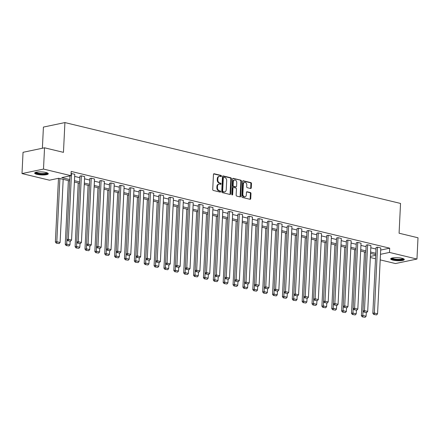 <?xml version="1.0" encoding="UTF-8"?>
<svg xmlns="http://www.w3.org/2000/svg" width="440" height="440" viewBox="0 0 440 440"><rect width="100%" height="100%" fill="white"/><g stroke="black" fill="none" stroke-linecap="round" stroke-linejoin="round"><path stroke-width="0.66" d="M221.436 176.105A0.6 0.446 78.2 0 0 221.012 175.406L214.148 173.756A0.858 0.638 78.2 0 0 213.461 174.433L212.724 189.47A0.858 0.638 78.2 0 0 213.329 190.46L220.193 192.11A0.6 0.446 78.2 0 0 220.248 190.944L219.362 190.729A2.745 2.035 78.2 0 1 217.426 187.556L217.487 186.307A2.745 2.035 78.2 0 1 218.988 184.118A2.745 2.035 78.2 0 1 219.687 184.129L220.572 184.344A0.6 0.446 78.2 0 0 220.632 183.178L219.742 182.963A2.745 2.035 78.2 0 1 217.806 179.79L217.866 178.541A2.745 2.035 78.2 0 1 219.373 176.352A2.745 2.035 78.2 0 1 220.066 176.363L220.952 176.578A0.6 0.446 78.2 0 0 221.436 176.105M220.764 176.534A0.6 0.446 78.2 0 0 220.435 175.527L213.67 173.899M220.006 192.066A0.6 0.446 78.2 0 0 219.676 191.065L218.79 190.85L219.362 190.729M220.385 184.299A0.6 0.446 78.2 0 0 220.055 183.299L219.17 183.084L219.742 182.963M393.019 260.139A6.815 1.518 2.8 0 1 390.682 258.869A6.815 1.518 2.8 0 1 394.702 257.686A6.815 1.518 2.8 0 1 401.962 258.264A6.815 1.518 2.8 0 1 404.3 259.534A6.815 1.518 2.8 0 1 400.274 260.716A6.815 1.518 2.8 0 1 393.019 260.139M36.998 174.361A6.815 1.518 2.8 0 1 34.661 173.09A6.815 1.518 2.8 0 1 38.681 171.908A6.815 1.518 2.8 0 1 45.942 172.486A6.815 1.518 2.8 0 1 48.279 173.756A6.815 1.518 2.8 0 1 44.253 174.939A6.815 1.518 2.8 0 1 36.998 174.361M250.58 188.49A0.858 0.638 78.2 0 0 251.268 187.809L251.477 183.596A0.858 0.638 78.2 0 0 250.872 182.606L243.249 180.769A0.858 0.638 78.2 0 0 242.561 181.445L241.824 196.477A0.858 0.638 78.2 0 0 242.429 197.472L250.052 199.304A0.858 0.638 78.2 0 0 250.74 198.627L250.987 193.534A0.858 0.638 78.2 0 0 250.382 192.538L247.121 191.757A0.858 0.638 78.2 0 0 246.433 192.434L246.312 194.959A2.294 1.705 78.2 0 1 245.053 196.79A2.294 1.705 78.2 0 1 242.853 194.128L243.337 184.234A2.294 1.705 78.2 0 1 244.596 182.402A2.294 1.705 78.2 0 1 246.796 185.064L246.714 186.714A0.858 0.638 78.2 0 0 247.319 187.704L250.58 188.49M69.707 180.912L58.707 178.261L49.473 180.197L22 173.575L23.04 152.306L44.539 147.796L63.459 152.356L64.916 122.579L400.538 203.44L399.08 233.216L418 237.776L416.961 259.05L395.461 263.555L380.204 259.881M44.539 147.796L43.5 169.07L70.978 175.687L61.743 177.623L69.773 179.559M380.683 250.063L389.692 248.177L71.181 171.435L70.978 175.687M389.692 248.177L389.483 252.428L416.961 259.05M231.385 178.756A0.858 0.638 78.2 0 0 230.78 177.76L223.157 175.929A0.858 0.638 78.2 0 0 222.47 176.605L221.738 191.637A0.858 0.638 78.2 0 0 222.343 192.632L229.961 194.464A0.858 0.638 78.2 0 0 230.648 193.787L231.385 178.756L230.813 178.871A0.858 0.638 78.2 0 0 230.208 177.881L222.679 176.072M233.2 178.349L240.823 180.18A0.858 0.638 78.2 0 1 241.428 181.176L240.697 196.207A0.858 0.638 78.2 0 1 240.009 196.884L236.748 196.103A0.858 0.638 78.2 0 1 236.143 195.107L236.44 189.013A0.858 0.638 78.2 0 0 235.835 188.023L233.668 187.501A0.858 0.638 78.2 0 0 232.98 188.183L232.672 194.53A0.6 0.446 78.2 0 1 231.77 194.31L232.518 179.025A0.858 0.638 78.2 0 1 233.2 178.349L232.788 178.431M22 173.575L43.5 169.07M64.916 122.579L43.417 127.083L42.383 148.253M375.513 258.753L370.332 257.505M370.387 256.432L375.678 255.321M380.474 254.32L389.483 252.428M74.465 180.686L79.646 181.935M84.337 183.068L89.513 184.316M94.21 185.444L99.385 186.692M104.076 187.825L109.258 189.073M113.949 190.201L119.13 191.45M123.822 192.583L128.997 193.826M133.694 194.959L138.87 196.207M143.561 197.335L148.742 198.583M153.434 199.716L158.614 200.965M163.306 202.092L168.482 203.34M173.179 204.474L178.354 205.722M183.046 206.85L188.227 208.098M192.918 209.231L198.099 210.474M202.791 211.607L207.966 212.856M212.663 213.983L217.839 215.232M222.53 216.365L227.711 217.613M232.403 218.74L237.584 219.989M242.275 221.122L247.451 222.371M252.148 223.498L257.323 224.747M262.014 225.874L267.196 227.123M271.887 228.256L277.068 229.504M281.76 230.632L286.941 231.88M291.632 233.013L296.808 234.262M301.499 235.389L306.68 236.638M311.372 237.771L316.553 239.014M321.244 240.147L326.425 241.395M331.117 242.523L336.292 243.771M340.984 244.904L346.165 246.153M350.856 247.28L356.037 248.529M360.729 249.662L365.91 250.91M370.601 252.038L375.777 253.286M375.711 254.639L370.535 253.391M365.844 252.263L360.663 251.015M355.971 249.882L350.79 248.633M346.099 247.506L340.918 246.257M336.226 245.124L331.05 243.881M326.359 242.748L321.178 241.5M316.486 240.372L311.305 239.124M306.614 237.99L301.433 236.742M296.742 235.615L291.566 234.366M286.869 233.233L281.694 231.985M277.002 230.857L271.821 229.609M267.13 228.476L261.949 227.233M257.257 226.1L252.082 224.851M247.385 223.724L242.209 222.475M237.518 221.342L232.337 220.094M227.645 218.966L222.464 217.718M217.773 216.585L212.597 215.336M207.9 214.209L202.725 212.96M198.033 211.827L192.852 210.584M188.161 209.451L182.98 208.203M178.288 207.075L173.113 205.827M168.416 204.694L163.24 203.445M158.548 202.318L153.368 201.069M148.676 199.936L143.495 198.693M138.804 197.56L133.628 196.312M128.931 195.184L123.756 193.936M119.064 192.803L113.883 191.554M109.192 190.427L104.011 189.178M99.319 188.045L94.144 186.797M89.447 185.669L84.271 184.421M79.58 183.288L74.399 182.045M74.674 176.435L79.849 177.683M84.546 178.811L89.722 180.059M94.413 181.192L99.594 182.441M104.286 183.568L109.467 184.816M114.158 185.95L119.334 187.198M124.031 188.326L129.206 189.574M133.898 190.707L139.079 191.95M143.77 193.083L148.951 194.332M153.643 195.459L158.818 196.708M163.515 197.84L168.691 199.089M173.382 200.216L178.563 201.465M183.255 202.598L188.436 203.841M193.127 204.974L198.308 206.222M203 207.35L208.175 208.599M212.867 209.732L218.048 210.98M222.739 212.108L227.92 213.356M232.612 214.489L237.793 215.738M242.484 216.865L247.66 218.114M252.357 219.247L257.532 220.49M262.224 221.623L267.405 222.871M272.096 223.999L277.277 225.247M281.969 226.38L287.144 227.629M291.841 228.756L297.017 230.005M301.708 231.138L306.889 232.386M311.581 233.514L316.762 234.762M321.453 235.895L326.629 237.138M331.326 238.271L336.501 239.52M341.193 240.647L346.374 241.896M351.065 243.029L356.246 244.277M360.938 245.405L366.113 246.653M370.81 247.786L375.986 249.029M372.84 313.33L376.063 247.473L377.498 247.176L380.787 247.968L377.564 313.819L374.275 313.027L372.84 313.33L373.709 314.463L376.591 314.897L373.709 314.463M362.973 310.948L366.19 245.097L367.625 244.794L370.915 245.586L367.697 311.443L364.403 310.651L362.973 310.948L363.841 312.087L366.718 312.521L363.841 312.087M353.1 308.572L356.323 242.715L357.753 242.418L361.042 243.21L357.825 309.067L354.536 308.27L353.1 308.572L353.969 309.705L356.846 310.139L353.969 309.705M343.228 306.196L346.451 240.339L347.881 240.037L351.175 240.829L347.952 306.686L344.663 305.894L343.228 306.196L344.097 307.329L346.973 307.764L344.097 307.329M333.355 303.815L336.578 237.963L338.014 237.661L341.303 238.453L338.08 304.31L334.791 303.518L333.355 303.815L334.224 304.953L337.101 305.388L334.224 304.953M323.488 301.439L326.706 235.582L328.141 235.285L331.43 236.077L328.207 301.928L324.918 301.136L323.488 301.439L324.357 302.572L327.234 303.006L324.357 302.572M313.616 299.057L316.833 233.206L318.269 232.903L321.558 233.695L318.34 299.552L315.046 298.76L313.616 299.057L314.485 300.195L317.361 300.63L314.485 300.195M303.743 296.681L306.966 230.824L308.396 230.527L311.691 231.319L308.468 297.171L305.179 296.379L303.743 296.681L304.612 297.814L307.489 298.249L304.612 297.814M293.87 294.305L297.094 228.448L298.529 228.146L301.818 228.938L298.595 294.795L295.306 294.002L293.87 294.305L294.74 295.438L297.616 295.873L294.74 295.438M284.004 291.923L287.221 226.066L288.657 225.77L291.945 226.562L288.723 292.418L285.434 291.621L284.004 291.923L284.873 293.057L287.749 293.491L284.873 293.057M274.131 289.548L277.349 223.691L278.784 223.388L282.073 224.186L278.856 290.037L275.561 289.245L274.131 289.548L275 290.68L277.877 291.115L275 290.68M264.259 287.166L267.482 221.315L268.912 221.012L272.206 221.804L268.983 287.661L265.694 286.869L264.259 287.166L265.128 288.305L268.004 288.739L265.128 288.305M254.386 284.79L257.609 218.933L259.045 218.636L262.334 219.428L259.111 285.28L255.822 284.488L254.386 284.79L255.255 285.923L258.132 286.358L255.255 285.923M244.519 282.409L247.737 216.557L249.172 216.255L252.461 217.047L249.238 282.904L245.949 282.111L244.519 282.409L245.388 283.547L248.265 283.982L245.388 283.547M234.647 280.033L237.864 214.176L239.299 213.879L242.589 214.671L239.371 280.528L236.077 279.73L234.647 280.033L235.516 281.166L238.392 281.6L235.516 281.166M224.774 277.656L227.997 211.799L229.427 211.497L232.722 212.289L229.499 278.146L226.21 277.354L224.774 277.656L225.643 278.79L228.52 279.224L225.643 278.79M214.902 275.275L218.125 209.424L219.56 209.121L222.849 209.913L219.626 275.77L216.337 274.978L214.902 275.275L215.771 276.413L218.647 276.848L215.771 276.413M205.035 272.899L208.252 207.042L209.688 206.74L212.977 207.537L209.754 273.389L206.465 272.596L205.035 272.899L205.904 274.032L208.78 274.466L205.904 274.032M195.162 270.518L198.38 204.666L199.815 204.364L203.104 205.156L199.887 271.013L196.592 270.221L195.162 270.518L196.031 271.656L198.907 272.091L196.031 271.656M185.29 268.142L188.513 202.285L189.943 201.988L193.232 202.78L190.014 268.631L186.725 267.839L185.29 268.142L186.159 269.274L189.035 269.709L186.159 269.274M175.417 265.76L178.64 199.909L180.07 199.606L183.365 200.398L180.142 266.255L176.853 265.463L175.417 265.76L176.286 266.899L179.163 267.333L176.286 266.899M165.545 263.384L168.768 197.527L170.203 197.23L173.492 198.022L170.269 263.879L166.98 263.082L165.545 263.384L166.419 264.517L169.296 264.952L166.419 264.517M155.678 261.008L158.895 195.151L160.331 194.849L163.62 195.641L160.402 261.498L157.107 260.706L155.678 261.008L156.547 262.141L159.423 262.576L156.547 262.141M145.805 258.627L149.028 192.775L150.458 192.472L153.747 193.264L150.53 259.122L147.24 258.329L145.805 258.627L146.674 259.765L149.551 260.2L146.674 259.765M135.933 256.251L139.156 190.394L140.586 190.097L143.88 190.889L140.657 256.74L137.368 255.948L135.933 256.251L136.802 257.384L139.678 257.818L136.802 257.384M126.06 253.869L129.283 188.018L130.719 187.715L134.008 188.507L130.785 254.364L127.496 253.572L126.06 253.869L126.934 255.008L129.811 255.442L126.934 255.008M116.193 251.493L119.411 185.636L120.846 185.339L124.135 186.131L120.918 251.983L117.623 251.191L116.193 251.493L117.062 252.626L119.939 253.061L117.062 252.626M106.321 249.117L109.544 183.26L110.974 182.958L114.263 183.75L111.045 249.607L107.756 248.815L106.321 249.117L107.189 250.25L110.066 250.685L107.189 250.25M96.448 246.736L99.671 180.879L101.101 180.582L104.396 181.374L101.172 247.231L97.884 246.433L96.448 246.736L97.317 247.869L100.194 248.303L97.317 247.869M86.576 244.36L89.799 178.503L91.234 178.2L94.523 178.998L91.3 244.849L88.011 244.057L86.576 244.36L87.45 245.493L90.326 245.927L87.45 245.493M76.709 241.978L79.926 176.127L81.362 175.824L84.651 176.616L81.433 242.473L78.139 241.681L76.709 241.978L77.578 243.117L80.454 243.551L77.578 243.117M71.082 173.531L74.778 174.24L71.561 240.091L68.272 239.299L66.836 239.602L67.705 240.735L70.582 241.17L67.705 240.735M219.373 176.352L218.796 176.473A2.745 2.035 78.2 0 0 217.294 178.656L217.866 178.541M219.17 183.084A2.745 2.035 78.2 0 1 217.234 179.911L217.294 178.656M218.988 184.118L218.416 184.239A2.745 2.035 78.2 0 0 216.915 186.428L217.487 186.307M218.79 190.85A2.745 2.035 78.2 0 1 216.854 187.677L216.915 186.428M229.867 194.441A0.858 0.638 78.2 0 0 230.076 193.908L230.813 178.871M223.812 177.265A0.6 0.446 78.2 0 0 223.333 177.744L222.684 190.938A0.6 0.446 78.2 0 0 223.108 191.631L224.043 191.857A2.745 2.035 78.2 0 0 224.741 191.873A2.745 2.035 78.2 0 0 226.243 189.684L226.683 180.664A2.745 2.035 78.2 0 0 224.747 177.49L223.812 177.265M223.24 177.386A0.6 0.446 78.2 0 0 222.756 177.865L223.333 177.744M224.741 191.873L224.164 191.989A2.745 2.035 78.2 0 1 223.471 191.978L222.536 191.752A0.6 0.446 78.2 0 1 222.112 191.059L222.756 177.865M232.727 178.492L240.823 180.18M239.91 196.862A0.858 0.638 78.2 0 0 240.119 196.328L240.856 181.291A0.858 0.638 78.2 0 0 240.251 180.301M233.096 187.622A0.858 0.638 78.2 0 0 232.408 188.298L232.1 194.645L232.672 194.53M232.029 194.92A0.6 0.446 78.2 0 0 232.1 194.645M236.748 182.688A2.294 1.705 78.2 0 0 234.548 180.026A2.294 1.705 78.2 0 0 233.294 181.852L233.123 185.339A0.858 0.638 78.2 0 0 233.728 186.329L235.889 186.852A0.858 0.638 78.2 0 0 236.577 186.175L236.748 182.688M234.548 180.026L233.976 180.147A2.294 1.705 78.2 0 0 232.716 181.973L233.294 181.852M236.11 186.857L235.532 186.978A0.858 0.638 78.2 0 1 235.318 186.972L233.151 186.45A0.858 0.638 78.2 0 1 232.546 185.46L232.716 181.973M244.596 182.402L244.024 182.523A2.294 1.705 78.2 0 0 242.764 184.355L243.337 184.234M245.053 196.79L244.481 196.911A2.294 1.705 78.2 0 1 242.281 194.249L242.764 184.355M249.959 199.281A0.858 0.638 78.2 0 0 250.168 198.748L250.415 193.649A0.858 0.638 78.2 0 0 249.81 192.66L246.642 191.901M250.487 188.469A0.858 0.638 78.2 0 0 250.696 187.93L250.899 183.716A0.858 0.638 78.2 0 0 250.294 182.721L242.77 180.912M58.482 178.31L55.369 242.006L56.804 241.703L59.89 178.547M63.184 179.339L60.093 242.501L59.114 243.573L56.238 243.139L59.114 243.573M56.81 243.023L56.804 241.703L60.093 242.501M56.238 243.139L55.369 242.006M69.949 175.901L66.836 239.602M71.489 173.448L68.277 240.614M70.582 241.17L71.561 240.091M68.36 180.587L65.241 244.382L66.671 244.085L66.891 239.674M70.142 241.263L69.966 244.877L68.987 245.955L66.11 245.52L68.987 245.955M66.682 245.399L66.671 244.085L69.966 244.877M66.11 245.52L65.241 244.382M78.232 182.963L75.114 246.763L76.543 246.461L76.758 242.049M80.014 243.639L79.833 247.253L78.859 248.331L75.983 247.896L78.859 248.331M76.555 247.775L76.543 246.461L79.833 247.253M75.983 247.896L75.114 246.763M81.362 175.824L78.15 242.996M80.454 243.551L81.433 242.473M91.234 178.2L88.022 245.372M90.326 245.927L91.3 244.849M47.388 172.948A5.896 1.315 2.8 0 1 47.284 173.267A5.896 1.315 2.8 0 1 40.717 174.009A5.896 1.315 2.8 0 1 35.629 172.37M36.124 172.232A5.462 1.216 -177.2 0 0 41.377 173.531A5.462 1.216 -177.2 0 0 46.877 172.799A5.462 1.216 -177.2 0 0 46.91 172.761M34.876 172.739A6.771 1.507 -177.2 0 0 41.431 174.251A6.771 1.507 -177.2 0 0 48.098 173.388M403.409 258.726A5.896 1.315 2.8 0 1 403.304 259.045A5.896 1.315 2.8 0 1 396.737 259.787A5.896 1.315 2.8 0 1 391.65 258.148M392.139 258.011A5.462 1.216 -177.2 0 0 397.397 259.309A5.462 1.216 -177.2 0 0 402.897 258.577A5.462 1.216 -177.2 0 0 402.93 258.538M390.896 258.517A6.771 1.507 -177.2 0 0 397.452 260.029A6.771 1.507 -177.2 0 0 404.118 259.166M88.105 185.345L84.981 249.139L86.416 248.842L86.63 244.426M89.881 246.021L89.705 249.634L88.726 250.712L85.85 250.278L88.726 250.712M86.427 250.157L86.416 248.842L89.705 249.634M85.85 250.278L84.981 249.139M101.101 180.582L97.895 247.753M100.194 248.303L101.172 247.231M97.972 187.721L94.853 251.521L96.288 251.218L96.503 246.807M99.754 248.397L99.578 252.01L98.599 253.088L95.722 252.654L98.599 253.088M96.294 252.532L96.288 251.218L99.578 252.01M95.722 252.654L94.853 251.521M110.974 182.958L107.762 250.129M110.066 250.685L111.045 249.607M107.844 190.102L104.726 253.897L106.156 253.6L106.376 249.183M109.626 250.778L109.45 254.392L108.471 255.47L105.595 255.035L108.471 255.47M106.167 254.914L106.156 253.6L109.45 254.392M105.595 255.035L104.726 253.897M120.846 185.339L117.634 252.505M119.939 253.061L120.918 251.983M117.717 192.478L114.598 256.278L116.028 255.976L116.243 251.565M119.499 253.154L119.317 256.768L118.344 257.846L115.467 257.411L118.344 257.846M116.039 257.29L116.028 255.976L119.317 256.768M115.467 257.411L114.598 256.278M127.589 194.86L124.465 258.654L125.901 258.352L126.115 253.941M129.366 255.536L129.19 259.149L128.211 260.221L125.334 259.787L128.211 260.221M125.912 259.666L125.901 258.352L129.19 259.149M125.334 259.787L124.465 258.654M137.456 197.236L134.338 261.03L135.773 260.733L135.988 256.317M139.238 257.912L139.062 261.525L138.083 262.603L135.207 262.169L138.083 262.603M135.779 262.048L135.773 260.733L139.062 261.525M135.207 262.169L134.338 261.03M147.329 199.612L144.21 263.412L145.64 263.109L145.86 258.698M149.111 260.288L148.935 263.901L147.956 264.979L145.079 264.545L147.956 264.979M145.651 264.423L145.64 263.109L148.935 263.901M145.079 264.545L144.21 263.412M157.201 201.993L154.083 265.788L155.513 265.49L155.727 261.074M158.983 262.669L158.802 266.283L157.828 267.361L154.952 266.926L157.828 267.361M155.524 266.805L155.513 265.49L158.802 266.283M154.952 266.926L154.083 265.788M167.073 204.369L163.95 268.169L165.385 267.867L165.6 263.456M168.85 265.045L168.674 268.659L167.695 269.737L164.819 269.302L167.695 269.737M165.396 269.181L165.385 267.867L168.674 268.659M164.819 269.302L163.95 268.169M176.941 206.751L173.822 270.545L175.257 270.243L175.472 265.832M178.722 267.427L178.547 271.04L177.568 272.113L174.691 271.678L177.568 272.113M175.263 271.562L175.257 270.243L178.547 271.04M174.691 271.678L173.822 270.545M186.813 209.127L183.695 272.927L185.125 272.624L185.345 268.213M188.595 269.803L188.419 273.416L187.44 274.494L184.564 274.06L187.44 274.494M185.136 273.939L185.125 272.624L188.419 273.416M184.564 274.06L183.695 272.927M196.686 211.508L193.567 275.303L194.997 275L195.212 270.589M198.468 272.184L198.286 275.792L197.313 276.87L194.436 276.436L197.313 276.87M195.008 276.315L194.997 275L198.286 275.792M194.436 276.436L193.567 275.303M206.558 213.884L203.434 277.679L204.87 277.382L205.084 272.965M208.335 274.56L208.159 278.173L207.18 279.252L204.303 278.817L207.18 279.252M204.881 278.696L204.87 277.382L208.159 278.173M204.303 278.817L203.434 277.679M216.425 216.26L213.306 280.06L214.742 279.757L214.957 275.346M218.207 276.936L218.031 280.55L217.052 281.627L214.176 281.193L217.052 281.627M214.748 281.072L214.742 279.757L218.031 280.55M214.176 281.193L213.306 280.06M226.298 218.642L223.179 282.436L224.615 282.139L224.829 277.723M228.08 279.318L227.904 282.931L226.924 284.009L224.048 283.575L226.924 284.009M224.62 283.454L224.615 282.139L227.904 282.931M224.048 283.575L223.179 282.436M236.17 221.018L233.052 284.818L234.482 284.515L234.702 280.104M237.952 281.694L237.776 285.307L236.797 286.385L233.921 285.951L236.797 286.385M234.493 285.83L234.482 284.515L237.776 285.307M233.921 285.951L233.052 284.818M246.043 223.399L242.919 287.194L244.354 286.891L244.569 282.48M247.819 284.075L247.643 287.689L246.67 288.761L243.793 288.327L246.67 288.761M244.365 288.211L244.354 286.891L247.643 287.689M243.793 288.327L242.919 287.194M130.719 187.715L127.507 254.887M129.811 255.442L130.785 254.364M140.586 190.097L137.379 257.263M139.678 257.818L140.657 256.74M150.458 192.472L147.246 259.644M149.551 260.2L150.53 259.122M160.331 194.849L157.119 262.02M159.423 262.576L160.402 261.498M170.203 197.23L166.991 264.402M169.296 264.952L170.269 263.879M180.07 199.606L176.864 266.778M179.163 267.333L180.142 266.255M189.943 201.988L186.731 269.154M189.035 269.709L190.014 268.631M199.815 204.364L196.603 271.535M198.907 272.091L199.887 271.013M209.688 206.74L206.476 273.911M208.78 274.466L209.754 273.389M219.56 209.121L216.348 276.293M218.647 276.848L219.626 275.77M229.427 211.497L226.215 278.669M228.52 279.224L229.499 278.146M239.299 213.879L236.088 281.045M238.392 281.6L239.371 280.528M249.172 216.255L245.96 283.426M248.265 283.982L249.238 282.904M259.045 218.636L255.833 285.802M258.132 286.358L259.111 285.28M255.91 225.775L252.791 289.57L254.227 289.273L254.441 284.861M257.692 286.451L257.516 290.065L256.537 291.143L253.66 290.708L256.537 291.143M254.238 290.587L254.227 289.273L257.516 290.065M253.66 290.708L252.791 289.57M265.782 228.151L262.663 291.951L264.099 291.649L264.314 287.238M267.564 288.827L267.388 292.441L266.409 293.519L263.533 293.084L266.409 293.519M264.105 292.963L264.099 291.649L267.388 292.441M263.533 293.084L262.663 291.951M275.655 230.532L272.536 294.327L273.966 294.03L274.186 289.614M277.437 291.209L277.261 294.822L276.281 295.9L273.405 295.466L276.281 295.9M273.977 295.345L273.966 294.03L277.261 294.822M273.405 295.466L272.536 294.327M285.527 232.909L282.403 296.709L283.839 296.406L284.053 291.995M287.304 293.584L287.127 297.198L286.154 298.276L283.277 297.841L286.154 298.276M283.85 297.721L283.839 296.406L287.127 297.198M283.277 297.841L282.403 296.709M295.4 235.29L292.276 299.084L293.711 298.788L293.925 294.371M297.176 295.966L297 299.58L296.021 300.658L293.145 300.223L296.021 300.658M293.722 300.102L293.711 298.788L297 299.58M293.145 300.223L292.276 299.084M305.267 237.666L302.148 301.466L303.584 301.164L303.798 296.752M307.048 298.342L306.873 301.956L305.894 303.034L303.017 302.599L305.894 303.034M303.589 302.478L303.584 301.164L306.873 301.956M303.017 302.599L302.148 301.466M268.912 221.012L265.7 288.184M268.004 288.739L268.983 287.661M278.784 223.388L275.572 290.56M277.877 291.115L278.856 290.037M288.657 225.77L285.445 292.941M287.749 293.491L288.723 292.418M298.529 228.146L295.317 295.317M297.616 295.873L298.595 294.795M308.396 230.527L305.184 297.693M307.489 298.249L308.468 297.171M318.269 232.903L315.057 300.075M317.361 300.63L318.34 299.552M315.139 240.048L312.02 303.842L313.451 303.54L313.671 299.129M316.921 300.724L316.745 304.337L315.766 305.409L312.889 304.975L315.766 305.409M313.462 304.854L313.451 303.54L316.745 304.337M312.889 304.975L312.02 303.842M325.012 242.424L321.888 306.218L323.323 305.921L323.538 301.505M326.788 303.1L326.612 306.713L325.639 307.791L322.762 307.357L325.639 307.791M323.334 307.236L323.323 305.921L326.612 306.713M322.762 307.357L321.888 306.218M334.884 244.799L331.76 308.6L333.195 308.297L333.41 303.886M336.661 305.476L336.485 309.089L335.506 310.167L332.629 309.733L335.506 310.167M333.207 309.611L333.195 308.297L336.485 309.089M332.629 309.733L331.76 308.6M344.751 247.181L341.632 310.976L343.068 310.679L343.283 306.262M346.533 307.857L346.357 311.471L345.378 312.548L342.502 312.114L345.378 312.548M343.074 311.993L343.068 310.679L346.357 311.471M342.502 312.114L341.632 310.976M354.624 249.557L351.505 313.357L352.935 313.055L353.155 308.644M356.406 310.233L356.23 313.847L355.25 314.925L352.374 314.49L355.25 314.925M352.946 314.369L352.935 313.055L356.23 313.847M352.374 314.49L351.505 313.357M364.496 251.939L361.377 315.733L362.808 315.43L363.022 311.02M366.278 312.615L366.097 316.228L365.123 317.3L362.247 316.866L365.123 317.3M362.819 316.75L362.808 315.43L366.097 316.228M362.247 316.866L361.377 315.733M328.141 235.285L324.929 302.451M327.234 303.006L328.207 301.928M338.014 237.661L334.802 304.832M337.101 305.388L338.08 304.31M347.881 240.037L344.668 307.208M346.973 307.764L347.952 306.686M357.753 242.418L354.541 309.59M356.846 310.139L357.825 309.067M367.625 244.794L364.414 311.966M366.718 312.521L367.697 311.443M377.498 247.176L374.286 314.341M376.591 314.897L377.564 313.819M220.435 175.527L221.012 175.406M219.676 191.065L220.248 190.944M220.055 183.299L220.632 183.178M217.234 179.911L217.806 179.79M216.854 187.677L217.426 187.556M213.736 173.844L214.148 173.756M230.076 193.908L230.648 193.787M222.745 176.011L223.157 175.929M230.208 177.881L230.78 177.76M222.112 191.059L222.684 190.938M222.536 191.752L223.108 191.631M223.471 191.978L224.043 191.857M240.856 181.291L241.428 181.176M240.119 196.328L240.697 196.207M232.408 188.298L232.98 188.183M232.546 185.46L233.123 185.339M233.151 186.45L233.728 186.329M235.318 186.972L235.889 186.852M242.281 194.249L242.853 194.128M246.708 191.84L247.121 191.757M249.81 192.66L250.382 192.538M250.415 193.649L250.987 193.534M250.168 198.748L250.74 198.627M242.831 180.851L243.249 180.769M250.294 182.721L250.872 182.606M250.899 183.716L251.477 183.596M250.696 187.93L251.268 187.809M223.086 177.386L223.657 177.265M232.881 187.616L233.453 187.495"/></g></svg>
